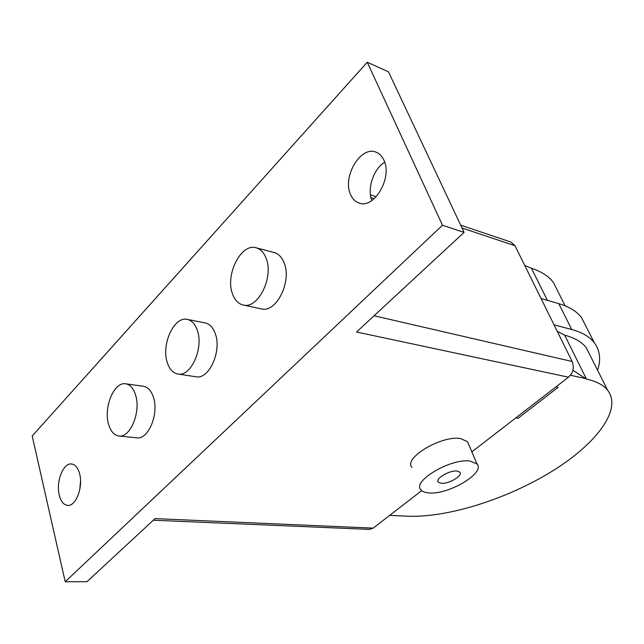 <?xml version="1.0" encoding="UTF-8"?>
<svg xmlns="http://www.w3.org/2000/svg" width="644" height="644" viewBox="0 0 644 644"><rect width="100%" height="100%" fill="white"/><g stroke="black" fill="none" stroke-linecap="round" stroke-linejoin="round"><path stroke-width="0.97" d="M383.872 160.139C392.695 177.486 374.228 209.123 359.239 203.102C355.391 201.846 352.493 198.98 350.561 194.504C342.133 177.036 360.551 145.592 375.879 152.113C379.34 153.393 382.013 156.065 383.872 160.139M79.671 473.992C83.269 487.089 75.928 506.329 67.805 505.411C63.756 505.017 60.906 501.571 59.248 495.067C55.819 481.905 63.136 462.899 71.355 463.954C75.219 464.388 77.996 467.737 79.671 473.992M412.031 467.439C402.701 458.456 441.486 435.078 460.557 438.556L467.52 441.704L468.55 444.11M428.646 492.885C447.918 495.212 485.697 472.954 477.043 464.002L470.112 461.064C451.025 458.005 411.709 481.31 420.926 489.867C422.351 491.573 424.927 492.579 428.646 492.885M441.156 483.29L438.282 482.139C434.805 478.798 449.737 469.967 457.103 471.054L459.856 472.189C463.253 475.586 448.546 484.264 441.156 483.29M135.699 395.368C133.59 388.38 130.209 384.524 125.564 383.776C114.181 381.659 103.499 407.129 108.49 423.937C110.575 431.311 114.101 435.336 119.051 436.012C130.249 437.896 140.972 412.063 135.699 395.368M125.894 383.824L143.346 386.271C148.023 387.02 151.437 390.844 153.578 397.742C158.931 414.245 148.233 439.715 136.963 437.839L136.617 437.799M197.402 330.581C195.196 324.069 191.759 320.334 187.098 319.376C174.049 316.228 161.177 344.459 167.207 362.282C169.412 369.237 173.027 373.15 178.058 374.035C190.857 376.861 203.778 348.267 197.402 330.581M187.468 319.448L205.009 322.877C209.694 323.835 213.156 327.538 215.394 333.97C221.842 351.447 208.954 379.614 196.09 376.796L195.696 376.732M266.165 258.381C263.911 252.488 260.522 248.946 255.982 247.739C240.969 243.094 225.086 274.771 232.468 293.761C234.746 300.144 238.369 303.904 243.335 305.031C258.019 309.241 273.966 277.218 266.165 258.381M256.393 247.851L273.933 252.472C278.482 253.672 281.895 257.189 284.173 263.01C292.046 281.621 276.147 313.129 261.416 308.927L260.973 308.83M80.548 480.971L79.759 489.69M384.677 162.216C373.568 168.849 367 188.539 371.773 200.574M471.859 451.871L568.483 377.199C573.2 372.771 574.424 367.531 572.146 361.501L515.007 245.726L510.99 242.088L460.677 225.159M369.406 529.384L373.166 528.136L421.691 490.639M65.205 581.757L32.2 436.012L367.241 62.243L442.476 225.239L65.205 581.757L86.956 581.701L155.059 518.613L373.166 528.136M568.483 377.199L356.543 331.998L464.083 232.387L388.477 71.83L367.241 62.243M442.476 225.239L464.083 232.387M515.852 417.876L518.09 418.238L558.171 387.31L555.973 386.867L558.171 387.31L518.122 418.214L515.884 417.851M524.715 265.409L531.477 268.282C541.499 271.535 548.825 276.316 553.462 282.627L557.784 291.217M547.392 300.354L531.477 268.282M389.628 515.409L406.783 516.142C446.042 518.138 504.856 499.857 549.92 472.583C594.879 445.423 622.78 410.059 607.711 390.336C603.517 385.048 596.433 381.296 586.459 379.075L572.886 370.3M586.459 379.075L564.675 335.178L557.245 331.314M554.041 324.826L571.743 329.519C582.208 332.368 589.751 336.804 594.372 342.825C600.023 350.497 601.102 359.65 597.6 370.26M585.951 326.283L581.588 317.701C576.863 311.43 569.256 306.745 558.775 303.638L541.065 298.526M590.194 355.552L586.241 347.712C581.862 341.996 574.673 337.826 564.675 335.178M585.13 378.447L570.423 375.275M374.067 315.761L572.146 361.501M370.896 197.571L374.22 198.682M462.03 228.032L515.007 245.726M558.775 303.638L571.743 329.519M467.52 441.704L477.043 464.002M438.282 482.139L437.896 481.189M243.335 305.031L261.416 308.927M178.058 374.035L196.09 376.796M119.051 436.012L136.963 437.839M370.421 194.786L376.225 196.734M153.328 520.223L369.584 529.392M586.241 347.712L607.711 390.336M553.462 282.627L565.158 305.844M581.588 317.701L594.372 342.825"/></g></svg>

